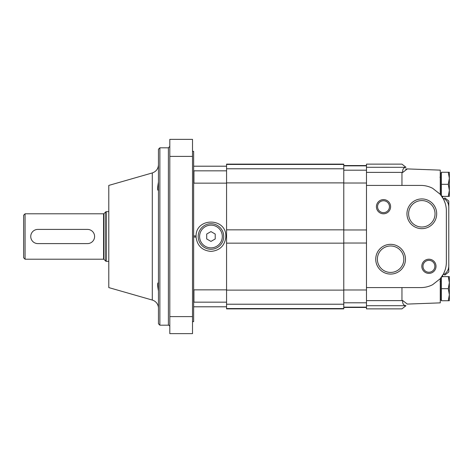<?xml version="1.0" encoding="UTF-8"?>
<svg xmlns="http://www.w3.org/2000/svg" width="473" height="473" viewBox="0 0 473 473"><rect width="100%" height="100%" fill="white"/><g stroke="black" fill="none" stroke-linecap="round" stroke-linejoin="round"><path stroke-width="0.71" d="M108.79 261.333L106.189 261.333A0.568 0.568 0 0 1 105.786 261.167L103.989 259.37A0.568 0.568 0 0 0 103.587 259.204L25.069 259.204L23.65 257.785L23.65 215.215L25.069 213.796L25.069 259.204M87.505 229.405L37.84 229.405A7.095 7.095 0 0 0 30.745 236.5A7.095 7.095 0 0 0 37.84 243.595L87.505 243.595A7.095 7.095 0 0 0 94.6 236.5A7.095 7.095 0 0 0 87.505 229.405M440.268 191.494A0.568 0.568 0 0 1 440.552 191.985A0.568 0.568 0 0 0 440.268 191.494M440.268 295.85A0.568 0.568 0 0 1 440.552 296.34A0.568 0.568 0 0 0 440.268 295.85M441.404 277.178L441.404 300.739L449.35 300.739L449.35 294.709L448.274 300.739M440.552 278.272L440.552 300.03L441.404 300.03M448.274 276.616L449.35 282.647L449.35 276.616L441.806 276.616M448.274 288.678L449.35 294.709L449.35 282.647L448.274 288.678L441.404 288.678M448.274 172.261L449.35 178.291L449.35 172.261L441.404 172.261L441.404 195.822M441.404 172.97L440.552 172.97L440.552 194.728M448.274 196.384L449.35 196.384L449.35 190.353L448.274 196.384L441.806 196.384M448.274 184.322L449.35 190.353L449.35 178.291L448.274 184.322L441.404 184.322M442.829 275.02A18.234 11.996 -47.5 0 0 442.976 274.766A2900.093 2355.552 90 0 0 444.78 273.902C447.712 271.75 449.048 268.463 448.782 264.046L448.782 208.954C449.048 204.537 447.712 201.25 444.78 199.098L444.78 197.868L448.782 201.025L448.782 202.036L448.782 201.025M405.964 167.288L401.955 164.131L366.48 164.131L366.48 172.379L401.955 172.379A220.229 131.861 -160.6 0 1 402.647 172.521C402.422 169.31 403.534 167.572 405.988 167.306L366.48 167.288M443.29 274.204L440.268 278.609L440.268 302.868L407.306 304.086L402.647 300.479C402.422 303.69 403.534 305.428 405.988 305.694L366.48 305.712L366.48 308.869L401.955 308.869L405.964 305.712M448.782 264.046L448.782 271.975L444.78 275.132L444.78 273.902M443.822 273.169L445.022 270.231L443.822 273.169M440.067 194.161L432.659 188.319A25.542 25.542 0 0 0 420.828 185.416L366.48 185.416L366.48 287.584L420.828 287.584A25.542 25.542 0 0 0 432.659 284.681L440.067 278.839A25.542 25.542 0 0 0 446.37 262.042L446.37 210.958A25.542 25.542 0 0 0 440.067 194.161A13.693 3.607 36.9 0 1 440.268 194.391L443.29 198.796L442.681 197.732L442.574 196.129M442.681 275.268L442.574 276.871M442.829 197.98A18.234 11.996 -132.5 0 1 442.976 198.234A2900.093 2355.552 90 0 1 444.78 199.098M443.822 199.831L445.022 202.769L443.822 199.831M401.955 185.416L401.955 172.379A220.229 131.861 -160.6 0 1 402.647 172.521L407.306 168.914L405.55 169.068M402.647 300.479A220.229 131.861 -19.4 0 1 401.955 300.621A220.229 131.861 -19.4 0 0 402.647 300.479M366.48 287.584L366.48 300.621L401.955 300.621L401.955 287.584M366.48 300.621L366.48 305.712M428.916 259.204A7.095 7.095 0 0 1 435.059 269.846A7.095 7.095 0 0 1 422.773 269.846A7.095 7.095 0 0 1 428.916 259.204M383.508 199.606A7.095 7.095 0 0 1 389.651 210.249A7.095 7.095 0 0 1 377.365 210.249A7.095 7.095 0 0 1 383.508 199.606M421.821 198.926A14.87 14.87 0 0 0 408.944 221.228A14.87 14.87 0 0 0 434.699 221.228A14.87 14.87 0 0 0 421.821 198.926M390.603 244.334A14.87 14.87 0 0 0 377.726 266.636A14.87 14.87 0 0 0 403.481 266.636A14.87 14.87 0 0 0 390.603 244.334M448.782 207.7L448.782 202.036L448.782 207.7M366.48 172.379L366.48 185.416M407.306 168.914L440.268 170.132L440.268 194.391M390.603 245.984A13.22 13.22 0 0 0 379.157 265.814A13.22 13.22 0 0 0 402.05 265.814A13.22 13.22 0 0 0 390.603 245.984M421.821 200.576A13.22 13.22 0 0 0 410.375 220.406A13.22 13.22 0 0 0 433.268 220.406A13.22 13.22 0 0 0 421.821 200.576M383.508 212.643A5.942 5.942 0 0 1 377.566 206.701A5.942 5.942 0 0 1 383.508 200.759A5.942 5.942 0 0 1 389.45 206.701A5.942 5.942 0 0 1 383.508 212.643M428.916 272.241A5.942 5.942 0 0 1 422.974 266.299A5.942 5.942 0 0 1 428.916 260.357A5.942 5.942 0 0 1 434.858 266.299A5.942 5.942 0 0 1 428.916 272.241M343.776 308.562L343.776 164.131L226.567 164.131L226.567 308.869L343.776 308.869L343.776 308.562L226.567 308.562M193.93 235.944L196.07 235.944L196.07 237.056A14.9 14.9 0 0 1 196.07 235.944C196.005 217.485 225.911 217.485 225.846 235.944A14.9 14.9 0 0 1 225.846 237.056L225.846 235.944L226.567 235.944M226.567 170.836L193.93 170.836L193.93 183.146L226.567 183.146M226.567 237.056L225.846 237.056C224.699 245.794 219.732 250.578 210.958 251.4C202.184 250.578 197.217 245.794 196.07 237.056L193.93 237.056M226.567 289.854L193.93 289.854L193.93 302.164L226.567 302.164M210.958 241.413L215.215 238.96L215.215 234.04L210.958 231.587L206.701 234.04L206.701 238.96L210.958 241.413M210.958 249.271A12.771 12.771 0 0 1 199.896 230.115A12.771 12.771 0 0 1 222.02 230.115A12.771 12.771 0 0 1 210.958 249.271M158.455 291.025C157.379 285.065 157.379 282.428 158.455 283.12L158.201 282.647M158.455 308.242A8.514 8.514 0 0 0 152.288 300.059L108.79 287.584L108.79 185.416L152.288 172.941L152.288 300.059M158.13 190.347L157.734 189.939M158.455 181.975C157.379 188.248 157.379 190.885 158.455 189.88L158.195 190.353M169.807 316.603L169.807 333.631L192.511 333.631L192.511 316.603L169.807 316.603L169.807 139.369L192.511 139.369L192.511 316.603M169.807 326.607A1.419 1.419 0 0 0 168.388 325.188L159.874 325.188L158.455 323.769L158.455 149.232L159.874 147.812L159.874 325.188M192.511 151.36L193.646 151.36L193.646 321.64L192.511 321.64M193.646 151.36L193.646 321.64M25.069 213.796L103.587 213.796L103.587 259.204M103.587 213.796L103.989 213.63L103.989 259.37M103.989 213.63L105.786 211.833L105.786 261.167M105.786 211.833L106.189 211.668L106.189 261.333M366.48 307.148L343.776 307.148M366.48 302.803L343.776 302.803M366.48 165.852L343.776 165.852M366.48 170.197L343.776 170.197M366.48 183.016L343.776 183.016M366.48 229.967L343.776 229.967M366.48 243.033L343.776 243.033M366.48 289.984L343.776 289.984M343.776 304.216L226.567 304.216M343.776 164.438L226.567 164.438M343.776 168.784L226.567 168.784M343.776 182.885L226.567 182.885M343.776 229.837L226.567 229.837M343.776 243.163L226.567 243.163M343.776 290.115L226.567 290.115M226.567 306.782L193.93 306.782M226.567 166.218L193.93 166.218M210.958 247.852A11.352 11.352 0 0 1 201.126 230.824A11.352 11.352 0 0 1 220.79 230.824A11.352 11.352 0 0 1 210.958 247.852M192.511 156.397L169.807 156.397M159.874 147.812L168.388 147.812L168.388 325.188M106.189 211.668L108.79 211.668M439.985 177.227L440.552 176.66L439.985 177.227M439.985 281.583L440.552 281.015L439.985 281.583M366.48 307.45L343.776 307.45M366.48 165.55L343.776 165.55M226.567 306.806L193.93 306.806M226.567 166.194L193.93 166.194M152.288 172.941C156.161 171.587 158.219 168.855 158.455 164.758M168.388 147.812L169.807 146.394"/></g></svg>
